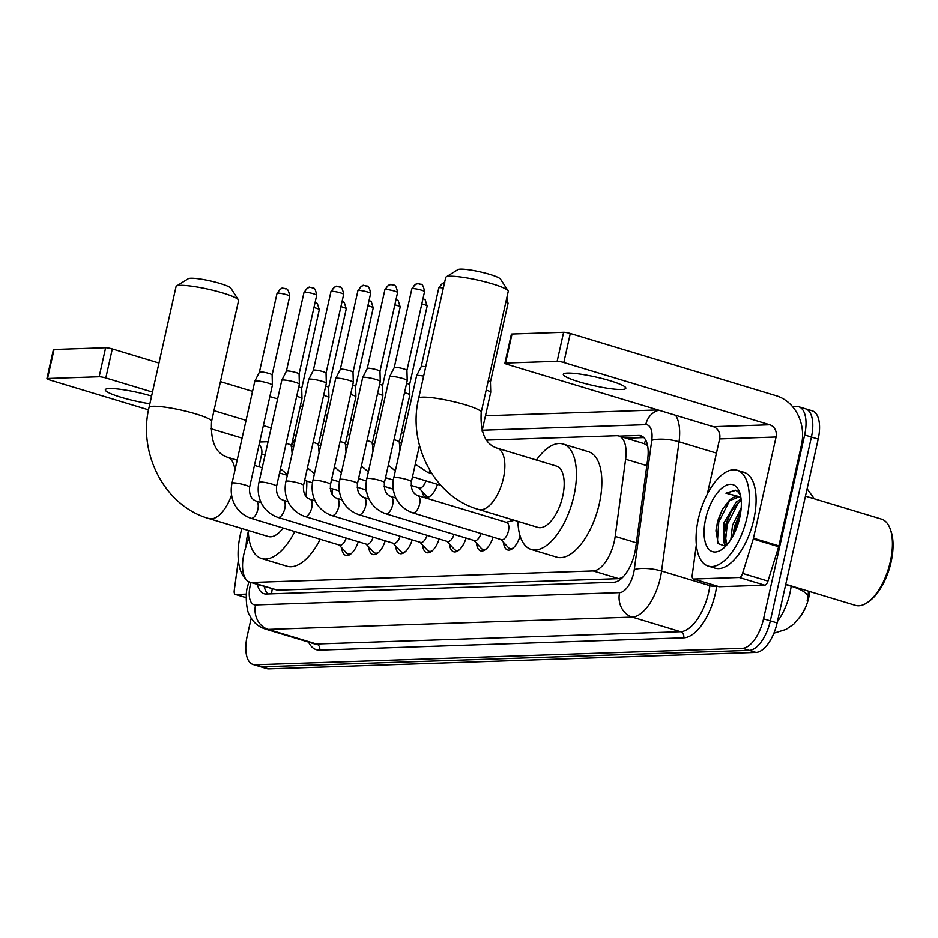 <?xml version="1.0" encoding="UTF-8"?>
<svg xmlns="http://www.w3.org/2000/svg" width="938" height="938" viewBox="0 0 938 938"><rect width="100%" height="100%" fill="white"/><g stroke="black" fill="none" stroke-linecap="round" stroke-linejoin="round"><path stroke-width="1.41" d="M509.873 521.364A17.036 7.95 106.8 0 1 511.62 519.453M248.805 537.497L245.264 548.871A30.028 14.011 -73.2 0 0 243.915 553.924A30.028 14.011 -73.2 0 0 249.825 582.181A30.028 14.011 -73.2 0 0 252.029 582.463L593.191 570.949A30.028 14.011 -73.2 0 0 615.187 536.395L625.623 459.221A30.028 14.011 -73.2 0 0 618.81 436.006A30.028 14.011 -73.2 0 0 616.606 435.724L486.505 440.11M801.943 614.296A27.026 12.604 -73.2 0 0 809.646 592.769L809.811 591.573M647.654 445.937L644.394 443.733L618.81 436.006M249.825 582.181L277.519 590.166L618.681 578.652L622.41 577.632M401.57 442.982L399.131 443.064M374.614 443.885L372.163 443.967M347.646 444.8L345.196 444.882M320.679 445.702L318.24 445.785M293.723 446.617L291.272 446.699M437.483 484.336A16.016 7.469 106.8 0 1 425.793 497.187A16.016 7.469 106.8 0 1 422.123 491.324M452.773 496.284A16.016 7.469 106.8 0 1 452.761 496.272A16.016 7.469 106.8 0 1 450.533 494.525M358.246 541.707A17.036 7.95 106.8 0 1 345.805 555.39A17.036 7.95 106.8 0 1 341.749 547.815M385.213 540.792A17.036 7.95 106.8 0 1 372.773 554.487A17.036 7.95 106.8 0 1 368.704 546.913M412.181 539.889A17.036 7.95 106.8 0 1 399.74 553.572A17.036 7.95 106.8 0 1 395.672 545.998M439.136 538.975A17.036 7.95 106.8 0 1 426.696 552.658A17.036 7.95 106.8 0 1 422.639 545.084M466.104 538.06A17.036 7.95 106.8 0 1 453.664 551.755A17.036 7.95 106.8 0 1 449.595 544.181M493.071 537.157A17.036 7.95 106.8 0 1 480.631 550.841A17.036 7.95 106.8 0 1 476.563 543.266M520.109 536.008A17.036 7.95 106.8 0 1 507.587 549.938A17.036 7.95 106.8 0 1 503.53 542.363M792.516 406.6L796.538 406.471A30.028 14.011 106.8 0 1 798.742 406.752A30.028 14.011 106.8 0 1 804.652 434.998L763.555 618.834L770.333 620.886A30.028 14.011 106.8 0 1 749.251 650.397L262.054 666.836A30.028 14.011 106.8 0 1 259.849 666.566A30.028 14.011 106.8 0 0 262.054 666.836L749.251 650.397A30.028 14.011 106.8 0 0 770.333 620.886L811.429 437.049L770.333 620.886L777.121 622.938A30.028 14.011 106.8 0 1 756.028 652.449L268.831 668.888A30.028 14.011 106.8 0 1 266.627 668.606L253.061 664.514A30.028 14.011 106.8 0 1 247.151 636.257L251.196 618.177M803.315 408.522A30.028 14.011 106.8 0 1 805.519 408.792A30.028 14.011 106.8 0 1 811.429 437.049A30.028 14.011 106.8 0 0 805.519 408.792L812.296 410.844A30.028 14.011 106.8 0 1 818.206 439.101L777.121 622.938M807.149 600.965L808.579 591.198M257.434 584.48A30.028 14.011 -73.2 0 0 264 593.731A30.028 14.011 -73.2 0 0 266.204 594.012L613.71 582.275A30.028 14.011 -73.2 0 0 635.706 547.733L647.712 458.987A30.028 14.011 -73.2 0 0 640.9 435.76A30.028 14.011 -73.2 0 0 638.696 435.478L619.268 436.135M267.811 593.953A30.028 14.011 106.8 0 1 264.223 586.531M735.427 528.563A40.041 18.678 106.8 0 1 736.307 524.987A40.041 18.678 106.8 0 0 735.427 528.563A40.041 18.678 106.8 0 0 734.63 532.596A40.041 18.678 106.8 0 1 735.427 528.563M763.555 618.834A30.028 14.011 106.8 0 1 742.462 648.346L255.265 664.796A30.028 14.011 106.8 0 1 253.061 664.514M626.045 438.187L643.867 437.589M151.581 396.047A32.033 4.432 -167.4 0 0 109.453 388.543A32.033 4.432 -167.4 0 0 105.314 389.762A32.033 4.432 -167.4 0 0 149.857 403.762M246.377 594.129L235.743 594.493L246.178 597.635M327.409 415.628A40.041 34.987 88.1 0 0 325.24 414.256M46.9 378.682L53.384 349.663A5.007 0.692 12.6 0 1 54.041 349.475L47.545 378.495A5.007 0.692 -167.4 0 0 46.9 378.682A5.007 0.692 -167.4 0 0 49.351 379.855L148.532 409.847M105.631 347.728A5.007 0.692 12.6 0 1 112.302 348.924L105.806 377.955A5.007 0.692 -167.4 0 0 99.135 376.759L105.631 347.728L54.041 349.475M302.681 406.506L300.371 405.802M277.625 398.92L269.851 396.575M252.557 391.345L220.453 381.637M158.968 363.041L112.302 348.924M99.135 376.759L47.545 378.495M210.698 428.654L242.098 438.14M105.806 377.955L152.472 392.072M213.97 410.656L246.061 420.365M263.355 425.594L271.129 427.951M293.887 434.822L296.197 435.525M259.123 444.565A10.013 8.747 -91.9 0 1 261.632 454.379L258.865 466.737M238.346 560.197L234.242 590.565A5.007 2.333 -73.2 0 0 235.379 594.446A5.007 2.333 -73.2 0 0 235.743 594.493M245.604 578.828A50.054 23.344 106.8 0 1 240.363 534.437A50.054 23.344 106.8 0 1 241.863 528.528M246.084 546.256A35.034 16.345 106.8 0 1 247.655 534.191A35.034 16.345 106.8 0 1 248.289 531.623M176.508 285.996L188.304 278.668A22.02 3.049 12.6 0 1 190.848 278.211A22.02 3.049 12.6 0 1 213.887 281.752A22.02 3.049 12.6 0 1 230.865 288.189L238.416 299.832A32.033 4.432 -167.4 0 0 213.723 290.475A32.033 4.432 -167.4 0 0 180.202 285.316A32.033 4.432 -167.4 0 0 176.508 285.996A32.033 4.432 -167.4 0 0 176.063 286.536L149.036 407.479A32.033 4.432 12.6 0 1 153.175 406.26A32.033 4.432 12.6 0 1 188.819 411.958A32.033 4.432 12.6 0 1 211.554 421.455L238.592 300.512A32.033 4.432 -167.4 0 0 238.416 299.832M231.616 494.877A32.033 14.938 -73.2 0 1 211.249 518.855A32.033 14.938 -73.2 0 1 208.904 518.55L268.233 536.501A32.033 14.938 -73.2 0 0 283.124 528.047M294.778 531.576A55.061 25.678 106.8 0 1 261.573 558.532A55.061 25.678 106.8 0 1 248.242 530.451M320.21 539.268A55.061 25.678 106.8 0 1 286.993 566.224L261.573 558.532M287.298 475.355A32.033 14.938 -73.2 0 0 286.782 475.167L279.524 472.975M306.761 481.065A55.061 25.678 106.8 0 1 305.847 496.284M332.193 488.745A55.061 25.678 106.8 0 1 332.158 494.455M446.148 276.898L457.943 269.569A22.02 3.049 12.6 0 1 460.476 269.112A22.02 3.049 12.6 0 1 483.527 272.653A22.02 3.049 12.6 0 1 500.505 279.09L508.056 290.733A32.033 4.432 -167.4 0 0 483.363 281.377A32.033 4.432 -167.4 0 0 449.841 276.218A32.033 4.432 -167.4 0 0 446.148 276.898A32.033 4.432 -167.4 0 0 445.702 277.437L418.665 398.38A32.033 4.432 12.6 0 1 422.804 397.161A32.033 4.432 12.6 0 1 458.459 402.859A32.033 4.432 12.6 0 1 481.194 412.357L508.232 291.413A32.033 4.432 -167.4 0 0 508.056 290.733M497.081 448.13A32.033 14.938 -73.2 0 1 503.389 478.263A32.033 14.938 -73.2 0 1 480.889 509.756A32.033 14.938 -73.2 0 1 478.544 509.451L537.873 527.402A32.033 14.938 -73.2 0 0 562.718 496.214A32.033 14.938 -73.2 0 0 556.41 466.069L497.081 448.13C485.368 444.295 480.068 432.371 481.194 412.357M536.419 460.03A55.061 25.678 106.8 0 1 563.081 444.037A55.061 25.678 106.8 0 1 573.915 495.827A55.061 25.678 106.8 0 1 531.201 549.434A55.061 25.678 106.8 0 1 517.882 521.352M563.081 444.037L588.501 451.729A55.061 25.678 106.8 0 1 599.335 503.518A55.061 25.678 106.8 0 1 556.633 557.125L531.201 549.434M339.122 544.978L346.474 552.928A15.02 7 -73.2 0 0 348.092 553.971A15.02 7 -73.2 0 0 351.504 553.385M250.833 518.28A9.005 4.198 -73.2 0 0 251.771 518.339A9.005 4.198 -73.2 0 0 257.821 509.51A9.005 4.198 -73.2 0 0 256.039 501.033C251.185 499.227 249.039 494.596 249.602 487.15A9.005 1.243 12.6 0 0 243.47 484.547A9.005 1.243 12.6 0 0 233.468 482.871A9.005 1.243 12.6 0 0 233.187 482.882A9.005 1.243 12.6 0 0 232.014 483.222C229.189 495.381 233.574 511.855 250.833 518.28L339.662 545.142A9.005 4.198 -73.2 0 0 346.181 538.06M232.014 483.222L254.808 381.238A9.005 1.243 12.6 0 1 254.831 381.203A9.005 1.243 12.6 0 1 255.98 380.898A9.005 1.243 12.6 0 1 267.987 383.056A9.005 1.243 12.6 0 1 272.395 385.131A9.005 1.243 12.6 0 1 272.395 385.166L249.602 487.15M284.777 288.482A6.507 5.687 88.1 0 0 283.147 288.271A6.507 5.687 88.1 0 0 277.859 293.113A6.507 0.903 12.6 0 0 277.027 293.36L259.416 372.093A6.507 0.903 12.6 0 1 259.427 372.081A6.507 0.903 12.6 0 1 260.26 371.87A6.507 0.903 12.6 0 1 268.925 373.43A6.507 0.903 12.6 0 1 272.126 374.919A6.507 0.903 12.6 0 1 272.114 374.954M366.078 544.075L373.441 552.013A15.02 7 -73.2 0 0 375.048 553.057A15.02 7 -73.2 0 0 378.46 552.47M277.789 517.377A9.005 4.198 -73.2 0 0 278.727 517.436A9.005 4.198 -73.2 0 0 284.777 508.607A9.005 4.198 -73.2 0 0 283.006 500.13C278.14 498.313 275.995 493.681 276.569 486.236A9.005 1.243 12.6 0 0 270.437 483.645A9.005 1.243 12.6 0 0 260.436 481.968A9.005 1.243 12.6 0 0 260.143 481.968A9.005 1.243 12.6 0 0 258.982 482.308C256.144 494.467 260.541 510.952 277.789 517.377L366.617 544.239A9.005 4.198 -73.2 0 0 373.148 537.146M258.982 482.308L281.775 380.336A9.005 1.243 12.6 0 1 281.787 380.289A9.005 1.243 12.6 0 1 282.936 379.996A9.005 1.243 12.6 0 1 294.942 382.153A9.005 1.243 12.6 0 1 299.363 384.217A9.005 1.243 12.6 0 1 299.363 384.263L276.569 486.236M311.744 287.579A6.507 5.687 88.1 0 0 310.115 287.356A6.507 5.687 88.1 0 0 304.827 292.199A6.507 0.903 12.6 0 0 303.982 292.445L286.383 371.19A6.507 0.903 12.6 0 1 286.395 371.167A6.507 0.903 12.6 0 1 287.216 370.956A6.507 0.903 12.6 0 1 295.892 372.515A6.507 0.903 12.6 0 1 299.081 374.004A6.507 0.903 12.6 0 1 299.081 374.039L299.363 384.217M393.045 543.161L400.409 551.11A15.02 7 -73.2 0 0 402.015 552.154A15.02 7 -73.2 0 0 405.427 551.567M304.756 516.463A9.005 4.198 -73.2 0 0 305.694 516.521A9.005 4.198 -73.2 0 0 311.744 507.693A9.005 4.198 -73.2 0 0 309.974 499.215C305.108 497.41 302.962 492.778 303.525 485.333A9.005 1.243 12.6 0 0 297.405 482.73A9.005 1.243 12.6 0 0 287.403 481.053A9.005 1.243 12.6 0 0 287.11 481.053A9.005 1.243 12.6 0 0 285.949 481.393C283.112 493.564 287.497 510.038 304.756 516.463L393.585 543.325A9.005 4.198 -73.2 0 0 400.116 536.231M285.949 481.393L308.743 379.421A9.005 1.243 12.6 0 1 308.754 379.386A9.005 1.243 12.6 0 1 309.903 379.081A9.005 1.243 12.6 0 1 321.91 381.238A9.005 1.243 12.6 0 1 326.33 383.314A9.005 1.243 12.6 0 1 326.318 383.349L303.525 485.333M338.7 286.665A6.507 5.687 88.1 0 0 337.082 286.453A6.507 5.687 88.1 0 0 331.794 291.284A6.507 0.903 12.6 0 0 330.95 291.53L313.351 370.276A6.507 0.903 12.6 0 1 313.351 370.264A6.507 0.903 12.6 0 1 314.183 370.041A6.507 0.903 12.6 0 1 322.86 371.6A6.507 0.903 12.6 0 1 326.049 373.101A6.507 0.903 12.6 0 1 326.049 373.136M420.013 542.258L427.365 550.196A15.02 7 -73.2 0 0 428.983 551.239A15.02 7 -73.2 0 0 432.395 550.653M331.724 515.56A9.005 4.198 -73.2 0 0 332.662 515.607A9.005 4.198 -73.2 0 0 338.712 506.778A9.005 4.198 -73.2 0 0 336.93 498.313C332.075 496.495 329.93 491.864 330.493 484.418A9.005 1.243 12.6 0 0 324.36 481.815A9.005 1.243 12.6 0 0 314.359 480.139A9.005 1.243 12.6 0 0 314.078 480.15A9.005 1.243 12.6 0 0 312.905 480.491C310.079 492.649 314.464 509.135 331.724 515.56L420.552 542.41A9.005 4.198 -73.2 0 0 427.083 535.328M312.905 480.491L335.698 378.506A9.005 1.243 12.6 0 1 335.722 378.471A9.005 1.243 12.6 0 1 336.871 378.166A9.005 1.243 12.6 0 1 348.877 380.324A9.005 1.243 12.6 0 1 353.298 382.399A9.005 1.243 12.6 0 1 353.286 382.446L330.493 484.418M340.306 369.384A6.507 0.903 12.6 0 1 340.318 369.349A6.507 0.903 12.6 0 1 341.151 369.138A6.507 0.903 12.6 0 1 349.827 370.698A6.507 0.903 12.6 0 1 353.016 372.187A6.507 0.903 12.6 0 1 353.005 372.222M446.969 541.343L454.332 549.293A15.02 7 -73.2 0 0 455.938 550.325A15.02 7 -73.2 0 0 459.35 549.75M358.679 514.645A9.005 4.198 -73.2 0 0 359.629 514.704A9.005 4.198 -73.2 0 0 365.668 505.875A9.005 4.198 -73.2 0 0 363.897 497.398C359.031 495.581 356.886 490.961 357.46 483.516A9.005 1.243 12.6 0 0 351.328 480.913A9.005 1.243 12.6 0 0 341.326 479.236A9.005 1.243 12.6 0 0 341.033 479.236A9.005 1.243 12.6 0 0 339.873 479.576C337.035 491.735 341.432 508.22 358.679 514.645L447.508 541.507A9.005 4.198 -73.2 0 0 454.039 534.414M339.873 479.576L362.666 377.604A9.005 1.243 12.6 0 1 362.678 377.557A9.005 1.243 12.6 0 1 363.827 377.264A9.005 1.243 12.6 0 1 375.845 379.421A9.005 1.243 12.6 0 1 380.253 381.485A9.005 1.243 12.6 0 1 380.253 381.531L357.46 483.516M392.635 284.847A6.507 5.687 88.1 0 0 391.005 284.636A6.507 5.687 88.1 0 0 385.717 289.467A6.507 0.903 12.6 0 0 384.873 289.713L367.274 368.458A6.507 0.903 12.6 0 1 367.286 368.446A6.507 0.903 12.6 0 1 368.118 368.224A6.507 0.903 12.6 0 1 376.783 369.783A6.507 0.903 12.6 0 1 379.972 371.284A6.507 0.903 12.6 0 1 379.972 371.307M473.936 540.429L481.3 548.378A15.02 7 -73.2 0 0 482.906 549.422A15.02 7 -73.2 0 0 486.318 548.836M385.647 513.731A9.005 4.198 -73.2 0 0 386.585 513.789A9.005 4.198 -73.2 0 0 392.635 504.961A9.005 4.198 -73.2 0 0 390.865 496.483C385.999 494.678 383.853 490.046 384.416 482.601A9.005 1.243 12.6 0 0 378.295 479.998A9.005 1.243 12.6 0 0 368.294 478.321A9.005 1.243 12.6 0 0 368.001 478.333A9.005 1.243 12.6 0 0 366.84 478.673C364.003 490.832 368.388 507.306 385.647 513.731L474.476 540.593A9.005 4.198 -73.2 0 0 481.006 533.511M366.84 478.673L389.633 376.689A9.005 1.243 12.6 0 1 389.645 376.654A9.005 1.243 12.6 0 1 390.794 376.349A9.005 1.243 12.6 0 1 402.801 378.506A9.005 1.243 12.6 0 1 407.221 380.582A9.005 1.243 12.6 0 1 407.221 380.617L384.416 482.601M394.23 367.567A6.507 0.903 12.6 0 1 394.241 367.532A6.507 0.903 12.6 0 1 395.074 367.321A6.507 0.903 12.6 0 1 403.75 368.88A6.507 0.903 12.6 0 1 406.94 370.369A6.507 0.903 12.6 0 1 406.94 370.404L407.221 380.582M500.904 539.526L508.255 547.464A15.02 7 -73.2 0 0 509.873 548.507A15.02 7 -73.2 0 0 513.285 547.921M501.443 539.69A9.005 4.198 -73.2 0 0 508.431 530.92A9.005 4.198 -73.2 0 0 506.649 522.443L417.82 495.581A9.005 4.198 -73.2 0 1 419.603 504.058A9.005 4.198 -73.2 0 1 413.552 512.887A9.005 4.198 -73.2 0 1 412.614 512.828L501.443 539.69M417.82 495.581C412.966 493.763 410.821 489.132 411.383 481.686A9.005 1.243 12.6 0 0 405.251 479.095A9.005 1.243 12.6 0 0 395.25 477.419A9.005 1.243 12.6 0 0 394.968 477.419A9.005 1.243 12.6 0 0 393.796 477.759L416.589 375.786A9.005 1.243 12.6 0 1 416.613 375.739A9.005 1.243 12.6 0 1 417.762 375.435A9.005 1.243 12.6 0 1 423.648 376.115M444.495 282.842A6.507 5.687 88.1 0 0 439.641 287.649A6.507 0.903 12.6 0 0 438.808 287.896L421.197 366.641A6.507 0.903 12.6 0 1 421.209 366.617A6.507 0.903 12.6 0 1 422.041 366.406A6.507 0.903 12.6 0 1 425.735 366.793M330.188 488.147L338.454 490.644A9.005 4.198 -73.2 0 0 339.392 490.703M296.678 396.27A9.005 1.243 12.6 0 1 297.557 396.54A9.005 1.243 12.6 0 1 301.977 398.603A9.005 1.243 12.6 0 1 301.977 398.65L291.46 445.667L292.128 453.758M298.753 386.972A6.507 0.903 12.6 0 1 301.696 388.391A6.507 0.903 12.6 0 1 301.696 388.426M357.155 487.232L365.421 489.73A9.005 4.198 -73.2 0 0 366.359 489.788M323.633 395.367A9.005 1.243 12.6 0 1 324.525 395.625A9.005 1.243 12.6 0 1 328.945 397.689A9.005 1.243 12.6 0 1 328.933 397.735L318.428 444.764L319.084 452.855M325.721 386.069A6.507 0.903 12.6 0 1 328.663 387.488A6.507 0.903 12.6 0 1 328.652 387.511L328.945 397.689M384.111 486.318L392.389 488.827A9.005 4.198 -73.2 0 0 393.315 488.886M350.601 394.452A9.005 1.243 12.6 0 1 351.492 394.71A9.005 1.243 12.6 0 1 355.901 396.786A9.005 1.243 12.6 0 1 355.901 396.833L345.395 443.85L346.052 451.94M352.676 385.155A6.507 0.903 12.6 0 1 355.619 386.573A6.507 0.903 12.6 0 1 355.619 386.608M418.805 487.748L426.169 495.698A15.02 7 -73.2 0 0 427.787 496.741A15.02 7 -73.2 0 0 428.807 496.882M411.079 485.415L419.345 487.912A9.005 4.198 -73.2 0 0 425.875 480.831M377.568 393.55A9.005 1.243 12.6 0 1 378.448 393.808A9.005 1.243 12.6 0 1 382.868 395.871A9.005 1.243 12.6 0 1 382.868 395.918L372.351 442.935L373.019 451.026M379.644 384.24A6.507 0.903 12.6 0 1 382.587 385.659A6.507 0.903 12.6 0 1 382.587 385.694L400.186 306.937L398.24 300.723L396.047 299.398M404.524 392.635A9.005 1.243 12.6 0 1 405.415 392.893A9.005 1.243 12.6 0 1 409.836 394.968A9.005 1.243 12.6 0 1 409.824 395.004L399.318 442.033L399.975 450.123M406.611 383.337A6.507 0.903 12.6 0 1 409.554 384.756A6.507 0.903 12.6 0 1 409.543 384.791M486.165 390.126A9.005 1.243 12.6 0 1 486.306 390.161A9.005 1.243 12.6 0 1 490.726 392.236A9.005 1.243 12.6 0 1 490.715 392.283L482.026 431.163M488.241 380.851A6.507 0.903 12.6 0 1 490.445 382.024A6.507 0.903 12.6 0 1 490.433 382.059L508.044 303.302L506.79 297.838M567.443 373.09A32.033 4.432 -167.4 0 0 563.304 374.309A32.033 4.432 -167.4 0 0 586.039 383.794A32.033 4.432 -167.4 0 0 621.695 389.493A32.033 4.432 -167.4 0 0 625.834 388.273A32.033 4.432 -167.4 0 0 603.099 378.788A32.033 4.432 -167.4 0 0 567.443 373.09M739.25 577.491A5.007 2.333 -73.2 0 0 742.544 573.423L753.249 539.033A5.007 2.333 -73.2 0 0 753.472 538.189L778.892 545.881A5.007 2.333 106.8 0 1 778.669 546.713L767.964 581.103A5.007 2.333 106.8 0 1 764.681 585.183L739.25 577.491L693.745 579.027L719.165 586.719A5.007 2.333 106.8 0 1 718.801 586.672A5.007 2.333 106.8 0 1 718.473 586.508M764.681 585.183L719.165 586.719M778.892 545.881L801.509 444.706A40.041 34.987 88.1 0 0 776.254 395.754L570.292 333.471L563.808 362.502L769.77 424.785A10.013 8.747 -91.9 0 1 776.078 437.014L753.472 538.189M504.89 363.229L511.386 334.209A5.007 0.692 12.6 0 1 512.031 334.01L505.547 363.041A5.007 0.692 -167.4 0 0 504.89 363.229A5.007 0.692 -167.4 0 0 507.341 364.401L713.314 426.684A10.013 8.747 -91.9 0 1 719.622 438.925L707.264 494.209M563.808 362.502A5.007 0.692 -167.4 0 0 557.137 361.306L563.621 332.275L512.031 334.01M563.621 332.275A5.007 0.692 12.6 0 1 570.292 333.471M557.137 361.306L505.547 363.041M696.348 544.744L692.232 575.111A5.007 2.333 -73.2 0 0 693.37 578.981A5.007 2.333 -73.2 0 0 693.745 579.027M805.461 496.132L881.509 519.124A45.047 21.011 106.8 0 1 890.162 528.809L890.889 530.814A43.042 20.073 106.8 0 1 891.1 562.05A43.042 20.073 106.8 0 1 869.714 600.836L868.002 602.09A45.047 21.011 106.8 0 1 855.433 605.362L785.751 584.292M890.162 528.809A45.047 21.011 106.8 0 1 890.373 561.51A45.047 21.011 106.8 0 1 868.002 602.09M747.023 517.342A50.054 23.344 106.8 0 1 708.202 566.071A50.054 23.344 106.8 0 1 698.353 518.984A50.054 23.344 106.8 0 1 737.174 470.255A50.054 23.344 106.8 0 1 747.023 517.342M737.174 470.255L743.963 472.306A50.054 23.344 106.8 0 1 753.812 519.394A50.054 23.344 106.8 0 1 714.979 568.123L708.202 566.071M740.363 494.854L737.385 491.184L735.392 490.199L725.918 493.177L740.809 497.034M738.886 496.941L728.72 501.033A25.021 11.666 106.8 0 1 738.405 496.765A25.021 11.666 106.8 0 1 741.008 498.406M728.72 501.033L722.26 509.615L717.687 520.895L715.975 530.322L718.086 543.571L725.602 546.268M705.657 518.737A35.034 16.345 106.8 0 1 722.483 487.608A35.034 16.345 106.8 0 1 739.554 492.157A35.034 16.345 106.8 0 1 739.73 517.588A35.034 16.345 106.8 0 1 722.319 549.152A35.034 16.345 106.8 0 1 705.657 518.737M741.219 500.611L738.335 502.58L730.632 512.359L726.164 523.298L724.499 532.327L726.973 544.779M741.09 499.133L736.224 501.936L724.042 522.665L724.03 542.973L726.434 545.377M740.703 512.265L734.642 525.866L732.895 536.044M741.161 508.091L732.519 525.221L730.843 539.538M739.625 514.012L734.653 526.757L732.906 535.926M731.148 511.445L726.176 524.19L724.429 533.359M724.664 543.899L725.297 546.373M722.717 508.795L717.699 521.634L715.917 531.119M740.199 515.279L735.709 527.074L734.395 533.101M738.476 502.463L727.231 524.506L725.391 541.965M725.895 545.072L726.071 545.775M729.999 499.907L718.754 521.95L717.347 542.152M735.802 490.328L725.918 493.177M272.266 588.958A30.028 26.241 88.1 0 0 271.633 593.824M809.646 592.769L808.427 592.394M645.661 440.004A30.028 26.241 88.1 0 0 644.394 443.733M277.519 590.166L252.029 582.463M646.81 465.623L625.623 459.221M636.374 542.797L615.187 536.395M618.681 578.652L593.191 570.949M777.45 621.472A40.041 18.678 -73.2 0 0 789.972 592.945A40.041 18.678 -73.2 0 0 791.18 586.227L791.215 585.945M807.829 596.931A35.034 10.095 -172.3 0 0 791.18 586.227L785.692 584.573M756.028 652.449L742.462 648.346M268.831 668.888L255.265 664.796M818.206 439.101L804.652 434.998M251.044 582.545A20.026 9.333 -73.2 0 0 250.141 585.91A20.026 9.333 -73.2 0 0 255.558 604.928L619.608 592.64A20.026 9.333 -73.2 0 0 633.678 572.966A20.026 9.333 -73.2 0 0 634.276 569.612L651.758 440.344A20.026 9.333 -73.2 0 0 645.743 424.68L482.238 430.202M675.571 415.276A40.041 18.678 106.8 0 1 679.042 441.786L661.56 571.054A40.041 18.678 106.8 0 1 660.364 577.761A40.041 18.678 106.8 0 1 632.235 617.122L268.174 629.41A40.041 18.678 106.8 0 1 265.243 629.035L313.55 643.644A40.041 18.678 -73.2 0 0 316.493 644.019L680.554 631.731A40.041 18.678 -73.2 0 0 708.671 592.37A40.041 18.678 -73.2 0 0 709.878 585.664L710.101 584.046M634.276 569.612A20.026 5.769 -172.3 0 1 661.56 571.054L709.878 585.664A5.007 1.442 7.7 0 0 716.679 586.027A45.047 21.011 106.8 0 1 683.708 637.852L319.647 650.14A5.007 4.373 88.1 0 0 316.493 644.019L268.174 629.41A20.026 17.494 -91.9 0 1 255.558 604.928M319.647 650.14A45.047 21.011 106.8 0 1 308.579 642.143M619.608 592.64A20.026 17.494 -91.9 0 0 632.235 617.122L680.554 631.731A5.007 4.373 88.1 0 1 683.708 637.852M651.758 440.344A20.026 5.769 -172.3 0 1 679.042 441.786L716.456 453.101M403.844 432.84L401.347 432.934M376.877 433.755L374.391 433.837M349.909 434.669L347.423 434.751M322.953 435.572L320.456 435.654M645.743 424.68A20.026 17.494 -91.9 0 1 658.886 410.234M642.882 436.756L638.696 435.478M293.911 440.837L292.527 440.883M268.057 441.716L259.697 441.997M265.255 454.262L261.632 454.379M234.946 470.102A32.033 14.938 -73.2 0 0 227.442 457.228C215.728 453.394 210.44 441.47 211.554 421.455M277.859 293.113A6.507 0.903 12.6 0 1 285.105 294.262A6.507 0.903 12.6 0 1 289.725 296.197L272.126 374.93L272.395 385.131M304.827 292.199A6.507 0.903 12.6 0 1 312.061 293.36A6.507 0.903 12.6 0 1 316.681 295.282L299.081 374.028M331.794 291.284A6.507 0.903 12.6 0 1 339.028 292.445A6.507 0.903 12.6 0 1 343.648 294.38L326.049 373.113L326.33 383.314M365.668 285.75A6.507 5.687 88.1 0 0 364.038 285.539C363.194 284.46 361.153 286.16 357.917 290.628A6.507 0.903 12.6 0 1 358.75 290.381A6.507 0.903 12.6 0 1 365.996 291.542A6.507 0.903 12.6 0 1 370.616 293.465L353.016 372.21L353.298 382.399M370.616 293.465C368.763 282.631 365.808 287.216 365.984 285.773L364.038 285.539A6.507 5.687 88.1 0 0 358.75 290.381M385.717 289.467A6.507 0.903 12.6 0 1 392.963 290.628A6.507 0.903 12.6 0 1 397.571 292.55L379.972 371.296L380.253 381.485M419.591 283.933A6.507 5.687 88.1 0 0 417.973 283.722C417.129 282.643 415.077 284.343 411.841 288.81A6.507 0.903 12.6 0 1 412.685 288.564A6.507 0.903 12.6 0 1 419.919 289.713A6.507 0.903 12.6 0 1 424.539 291.648L406.94 370.381M424.539 291.648C422.686 280.814 419.732 285.398 419.907 283.944L417.973 283.722A6.507 5.687 88.1 0 0 412.685 288.564M439.641 287.649A6.507 0.903 12.6 0 1 443.334 288.036M286.16 443.299A9.005 1.243 12.6 0 1 291.46 445.667M313.937 307.558A6.507 0.903 12.6 0 1 319.295 309.669L301.696 388.414L301.977 398.603M313.128 442.384A9.005 1.243 12.6 0 1 318.428 444.764M340.904 306.644A6.507 0.903 12.6 0 1 346.263 308.754L328.663 387.5M340.095 441.481A9.005 1.243 12.6 0 1 345.395 443.85M367.872 305.741A6.507 0.903 12.6 0 1 373.23 307.852L355.619 386.585L355.901 396.786M367.051 440.567A9.005 1.243 12.6 0 1 372.351 442.935M394.828 304.827A6.507 0.903 12.6 0 1 400.186 306.937M394.019 439.652A9.005 1.243 12.6 0 1 399.318 442.033M421.795 303.912A6.507 0.903 12.6 0 1 427.153 306.034L409.554 384.768L409.836 394.968M431.785 473.549L427.505 472.26A9.005 4.198 -73.2 0 0 428.443 472.306A9.005 4.198 -73.2 0 0 430.378 471.31M505.84 302.095A6.507 0.903 12.6 0 1 508.044 303.302M769.77 424.785L713.314 426.684M776.078 437.014L719.622 438.925M778.669 546.713L753.249 539.033M742.544 573.423L767.964 581.103M264.786 586.696L264.68 588.29M804.546 609.172L801.333 615.293L794.064 623.922L786.067 629.433L773.897 633.197M814.372 498.828L807.102 488.804M248.875 581.712L247.562 586.672C245.064 593.191 246.319 611.775 249.801 615.691C253.143 622.304 258.29 626.748 265.243 629.035M798.742 406.752L805.519 408.792M657.925 409.941L485.474 415.757M407.069 418.407L404.583 418.489M380.101 419.309L377.615 419.392M353.145 420.224L350.648 420.306M326.178 421.127L323.692 421.221M295.681 437.823L291.355 446.183M235.379 594.446L246.166 597.705M208.904 518.55C164.924 506.227 137.687 453.535 149.036 407.479M262.23 467.745L254.468 465.4M237.173 460.171L227.442 457.228M478.544 509.451C434.564 497.128 407.327 444.436 418.665 398.38M277.027 293.36C280.263 288.892 282.303 287.192 283.147 288.271L285.093 288.494C284.918 289.948 287.872 285.363 289.725 296.197M348.092 553.971L349.991 554.546M261.186 502.592L256.039 501.033M259.427 372.081L254.831 381.203M303.982 292.445C307.23 287.978 309.27 286.289 310.115 287.356L312.049 287.591C311.885 289.033 314.828 284.449 316.681 295.282M375.048 553.057L376.947 553.631M288.142 501.678L283.006 500.13M286.395 371.167L281.787 380.289M330.95 291.53C334.186 287.063 336.238 285.375 337.082 286.453L339.017 286.676C338.841 288.13 341.795 283.546 343.648 294.38M402.015 552.154L403.915 552.728M315.109 500.775L309.974 499.215M313.351 370.264L308.754 379.386M428.983 551.239L430.882 551.814M342.077 499.86L336.93 498.313M357.917 290.628L340.306 369.361L335.722 378.471M384.873 289.713C388.121 285.246 390.161 283.557 391.005 284.636L392.94 284.859C392.776 286.313 395.719 281.728 397.571 292.55M455.938 550.325L457.838 550.899M369.033 498.946L363.897 497.398M367.286 368.446L362.678 377.557M482.906 549.422L484.805 549.996M396 498.043L390.865 496.483M411.841 288.81L394.241 367.544L389.645 376.654M438.808 287.896C442.044 283.428 444.084 281.74 444.929 282.807M509.873 548.507L511.773 549.082M411.383 481.686L419.485 445.433M506.11 522.278L514.364 520.285M393.796 477.759C390.97 489.917 395.355 506.403 412.614 512.828M421.209 366.617L416.613 375.739M337.915 490.48L339.662 492.356M312.483 482.789L304.627 480.42M280.462 468.789L287.474 474.558M319.295 309.669L317.337 303.455L315.156 302.13M364.882 489.566L366.617 491.453M339.45 481.874L331.595 479.506M307.43 467.874L314.441 473.643M346.263 308.754L344.305 302.54L342.124 301.215M391.85 488.663L393.585 490.539M366.406 480.971L358.551 478.591M334.397 466.96L341.397 472.74M373.23 307.852L371.272 301.637L369.08 300.312M427.787 496.741L428.572 496.976M393.374 480.057L385.518 477.688M361.353 466.057L368.364 471.826M382.587 385.659L382.868 395.871M440.848 485.356L412.486 476.774M388.32 465.142L395.332 470.923M427.153 306.034L425.195 299.808L423.015 298.483M415.288 464.24L427.505 472.26M490.445 382.024L490.726 392.236M693.37 578.981L718.801 586.672"/></g></svg>
